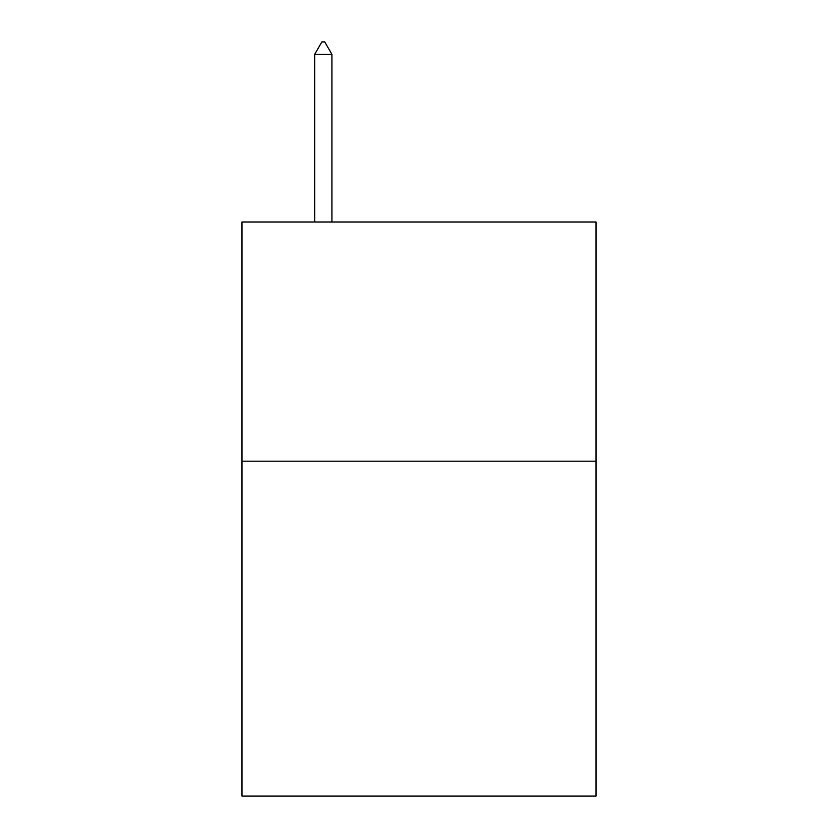 <?xml version="1.0" encoding="UTF-8"?>
<svg xmlns="http://www.w3.org/2000/svg" width="838" height="838" viewBox="0 0 838 838"><rect width="100%" height="100%" fill="white"/><g stroke="black" fill="none" stroke-linecap="round" stroke-linejoin="round"><path stroke-width="1.26" d="M596.017 461.193L596.017 796.1L241.983 796.1L241.983 221.986L596.017 221.986L596.017 461.193L241.983 461.193M331.921 54.344L324.746 41.9L321.876 41.9L314.7 54.344L331.921 54.344L331.921 221.986M314.7 54.344L314.7 221.986"/></g></svg>
